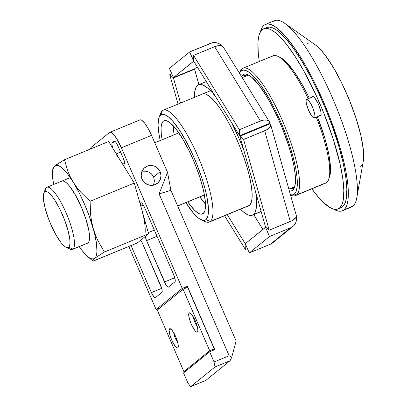 <?xml version="1.0" encoding="UTF-8"?>
<svg xmlns="http://www.w3.org/2000/svg" width="407" height="407" viewBox="0 0 407 407"><rect width="100%" height="100%" fill="white"/><g stroke="black" fill="none" stroke-linecap="round" stroke-linejoin="round"><path stroke-width="0.61" d="M159.982 115.761A60.48 14.53 67.6 0 1 162.337 110.75L160.653 115.069A57.117 13.721 67.6 0 1 194.378 158.369A57.117 13.721 67.6 0 1 205.911 219.658L210.256 221.489A60.48 14.53 -112.4 0 0 198.046 156.593A60.48 14.53 -112.4 0 0 162.337 110.75A60.48 14.53 67.6 0 1 163.238 110.211A60.48 14.53 67.6 0 1 198.896 158.582A60.48 14.53 67.6 0 1 210.256 221.489L249.455 205.321L210.256 221.489A60.48 14.53 67.6 0 1 209.356 222.029A60.48 14.53 67.6 0 1 203.134 220.385M314.499 117.882L320.97 115.212L314.499 117.882A10.078 2.422 67.6 0 1 314.346 117.969A10.078 2.422 67.6 0 1 308.404 109.91A10.078 2.422 67.6 0 1 306.512 99.425A10.078 2.422 67.6 0 1 306.659 99.333A10.078 2.422 67.6 0 1 312.601 107.397A10.078 2.422 67.6 0 1 314.499 117.882L314.942 116.57L314.713 114.057L312.464 107.066L309.066 101.007L307.565 99.522L306.512 99.425L306.064 100.733L306.298 103.251L308.547 110.241L311.945 116.3L313.446 117.786L314.499 117.882M272.995 21.607A100.799 24.217 67.6 0 1 284.895 23.458A100.799 24.217 67.6 0 1 335.317 104.655A100.799 24.217 67.6 0 1 356.797 197.787A100.799 24.217 67.6 0 1 352.864 206.171A100.799 24.217 -112.4 0 0 333.928 101.328A100.799 24.217 -112.4 0 0 274.496 20.706L265.456 24.435A100.799 24.217 67.6 0 1 324.883 105.057A100.799 24.217 67.6 0 1 343.818 209.9L352.864 206.171A100.799 24.217 67.6 0 1 349.664 207.494M333.287 208.949L336.416 210.536L339.235 211.223L341.707 211.014L343.818 209.9A100.799 24.217 67.6 0 1 342.318 210.801L351.363 207.071A100.799 24.217 -112.4 0 0 352.864 206.171L343.818 209.9L345.548 207.901L346.871 205.031L347.787 201.323L348.275 196.805L347.97 185.531L345.97 171.652L344.353 163.894L339.977 147.125L330.881 120.055L323.463 101.75L315.298 84.051L306.695 67.638L302.33 60.119L293.686 46.805L285.439 36.213L277.895 28.749L274.486 26.287L271.352 24.705L268.539 24.013L266.061 24.227L263.95 25.336A100.799 24.217 67.6 0 0 260.399 31.919L262.225 27.335L263.95 25.336A100.799 24.217 67.6 0 1 265.456 24.435M356.797 197.787L363.278 161.116A67.196 16.143 -112.4 0 0 348.962 99.028A67.196 16.143 -112.4 0 0 315.344 44.897L284.895 23.458M203.251 213.502A50.397 12.108 67.6 0 1 202.498 213.955A50.397 12.108 67.6 0 1 187.749 201.862L194.444 210.134L197.98 213.029L199.547 213.817L200.956 214.163L203.251 213.502L204.777 211.07L205.23 209.213L205.321 201.317L203.515 190.501L199.969 177.686L194.984 163.985L188.985 150.575L182.504 138.614L176.083 129.126L170.289 122.929L167.018 120.904L165.608 120.558L163.314 121.22L164.916 120.558L163.314 121.22L162.449 122.222L161.33 125.509L161.086 127.767L161.238 133.404L162.128 139.743A50.397 12.108 67.6 0 1 163.314 121.22A50.397 12.108 67.6 0 1 164.067 120.772A50.397 12.108 67.6 0 1 193.778 161.08A50.397 12.108 67.6 0 1 203.251 213.502M173.123 125.626A50.397 12.108 -112.4 0 0 174.191 134.768L173.117 125.437M199.812 196.886A50.397 12.108 -112.4 0 0 205.499 204.126L199.812 196.886M288.843 189.077L294.653 186.681L288.843 189.077M159.04 117.496A57.117 13.721 67.6 0 1 160.653 115.069L162.337 110.75A60.48 14.53 -112.4 0 0 160.633 113.319L159.04 117.496A57.117 13.721 67.6 0 0 160.21 140.532L158.75 132.641L158.094 125.483L158.404 119.933L158.923 117.827L159.671 116.204L160.653 115.069L161.849 114.438L163.253 114.316L166.621 115.608L168.554 117.002L172.827 121.23L179.935 130.83L187.332 143.574L192.104 153.286L196.54 163.538L202.193 179.065L205.077 188.934L207.127 197.98L208.47 209.239L208.435 212.235L207.641 216.895L205.911 219.658L204.716 220.284L203.312 220.406L199.944 219.119L198.011 217.72L193.737 213.492L185.836 202.655A57.117 13.721 67.6 0 0 201.241 219.816A57.117 13.721 67.6 0 0 205.911 219.658L210.256 221.489A60.48 14.53 -112.4 0 1 205.316 221.657L201.241 219.816M360.658 166.707L361.813 165.374M363.278 161.121L363.629 157.972L363.426 150.458L361.014 136.035L356.283 118.951L349.638 100.682L341.646 82.804L332.997 66.85L324.44 54.197L319.154 48.153L315.318 44.877M308.821 42.918L307.412 43.661M342.318 210.801A100.799 24.217 67.6 0 1 333.46 209.056M44.923 191.254A33.598 8.074 67.6 0 1 46.352 187.586L44.668 191.906A30.24 7.265 67.6 0 1 62.52 214.83A30.24 7.265 67.6 0 1 68.625 247.278L72.975 249.109A33.598 8.074 -112.4 0 0 66.188 213.059A33.598 8.074 -112.4 0 0 46.352 187.586A33.598 8.074 67.6 0 1 46.851 187.286A33.598 8.074 67.6 0 1 66.662 214.163A33.598 8.074 67.6 0 1 72.975 249.109L88.049 242.893L72.975 249.109A33.598 8.074 67.6 0 1 72.471 249.41A33.598 8.074 67.6 0 1 67.923 247.629M178.276 133.079L178.861 132.926A33.598 8.074 -112.4 0 0 178.312 133.069L154.746 142.786M177.661 205.932L204.421 194.897L177.661 205.932M202.905 195.329L204.431 194.892M177.696 206.008L203.932 195.187A33.598 8.074 -112.4 0 0 204.421 194.897M44.668 191.906L46.042 191.509L47.828 192.19L49.949 193.925L52.33 196.647L54.874 200.249L60.073 209.519L64.744 220.324L68.188 231.013L69.872 239.967L69.963 243.345L69.541 245.818L68.625 247.278L67.252 247.675L65.466 246.993L63.344 245.258L60.964 242.536L55.805 234.585L50.773 224.354L48.55 218.859L45.106 208.17L43.422 199.216L43.33 195.838L43.753 193.366L46.352 187.586A33.598 8.074 -112.4 0 0 45.401 189.016L43.814 193.193A30.24 7.265 67.6 0 1 44.668 191.906M66.158 247.359L70.228 249.206A33.598 8.074 -112.4 0 0 72.975 249.109L68.625 247.278A30.24 7.265 67.6 0 1 66.158 247.359A30.24 7.265 67.6 0 1 49.934 222.359A30.24 7.265 67.6 0 1 43.814 193.193M160.155 171.703A10.078 9.758 -129 0 1 157.453 183.267A10.078 9.758 -129 0 1 142.063 179.166A10.078 9.758 -129 0 1 144.76 167.603A10.078 9.758 -129 0 1 160.155 171.703L153.627 176.994L160.155 171.703L159.198 169.973L156.41 167.206L154.68 166.27L150.88 165.481L147.115 166.204L143.956 168.335L141.89 171.545L141.224 175.351L142.063 179.166L144.282 182.412L147.538 184.6L151.338 185.388L155.103 184.661L158.257 182.534L160.327 179.324L160.994 175.519L160.155 171.703M153.459 185.175L154.421 180.856L153.627 176.994L152.656 175.264L151.358 173.774L148.006 171.683L144.114 170.981L142.028 171.205M109.788 132.351L139.937 119.917A20.162 4.843 -112.4 0 1 151.541 135.378L167.516 172.293L151.541 135.378L121.388 147.817A20.162 4.843 67.6 0 0 109.788 132.351A20.162 4.843 67.6 0 0 109.488 132.534L91.214 147.344A20.162 4.843 67.6 0 0 90.425 149.033L91.214 147.344L109.488 132.534L110.404 132.27L111.594 132.723L113.009 133.878L116.295 138.095L121.388 147.817L182.224 288.395L187.347 286.279L214.769 349.649L209.646 351.76L214.067 361.976L215.003 366.946L230.077 360.729L205.769 380.433L230.077 360.729L231.69 357.387L236.131 341.046L170.909 190.318L167.516 172.293L159.096 193.89L229.141 355.754L214.067 361.976L209.646 351.76L214.769 349.649L187.347 286.279L182.224 288.395L156.115 309.554L159.849 308.013L156.115 309.554L128.81 246.454L156.115 309.554L182.224 288.395L121.388 147.817L151.541 135.378L148.189 128.556L144.744 123.26L141.743 120.289L140.557 119.831L139.637 120.096M187.958 383.135L183.537 372.924L209.646 351.76L183.537 372.924L187.958 383.135L190.695 386.65L215.003 366.946L190.695 386.65L187.958 383.135M118.101 146.327L115.837 142.287L114.835 141.295L114.133 141.234L111.94 143.371L112.164 145.859L112.937 148.443A6.721 1.613 67.6 0 1 112.205 142.796L115.186 141.565L112.205 142.796L114.133 141.234A6.721 1.613 67.6 0 1 114.235 141.173A6.721 1.613 67.6 0 1 118.101 146.327L123.428 158.628L118.101 146.327M123.118 164.952L124.242 166.046L124.781 165.842L125.081 164.967L124.684 162.225L123.428 158.628A6.721 1.613 67.6 0 1 124.781 165.842L124.583 166A5.042 1.211 67.6 0 1 124.511 166.046A5.042 1.211 67.6 0 1 123.118 164.952M131.054 245.528L151.964 293.768L154.212 297.232L155.388 297.68L161.915 292.389L162.21 291.519L161.818 288.777L142.648 243.803L140.705 240.191A6.721 1.613 67.6 0 1 142.648 243.803L160.556 285.18A6.721 1.613 67.6 0 1 161.915 292.389L155.388 297.68A6.721 1.613 67.6 0 1 155.286 297.741A6.721 1.613 67.6 0 1 151.419 292.587L161.696 288.349L151.419 292.587L131.054 245.528M140.557 202.915L140.522 205.179A5.042 1.211 67.6 0 1 140.557 202.915L141.132 202.676L140.557 202.915M145.192 236.559L146.566 240.629L166.173 285.246L167.74 287.037L168.442 287.098L174.964 281.812L175.244 280.184L173.611 274.598L144.724 207.85L142.46 203.805L141.458 202.818L140.756 202.752A6.721 1.613 67.6 0 1 140.858 202.696A6.721 1.613 67.6 0 1 144.724 207.85L173.611 274.598A6.721 1.613 67.6 0 1 174.964 281.812L168.442 287.098A6.721 1.613 67.6 0 1 168.34 287.159A6.721 1.613 67.6 0 1 164.474 282.005L174.751 277.767L164.474 282.005L146.566 240.629L157.041 236.309L146.566 240.629A6.721 1.613 67.6 0 1 145.192 236.559M187.347 286.279L184.452 288.624L187.347 286.279M205.769 380.433L190.695 386.65L205.769 380.433M159.096 193.89L170.909 190.318L236.131 341.046L231.69 357.387L229.141 355.754L159.096 193.89L167.516 172.293L170.909 190.318L159.096 193.89M214.067 361.976L229.141 355.754L231.69 357.387L230.077 360.729L215.003 366.946L214.067 361.976M148.006 171.683L151.358 173.774L153.627 176.994L154.421 180.856L153.653 184.727M142.155 171.179L146.505 171.23M148.27 232.626L154.36 230.118L148.27 232.626M143.325 205.087L140.791 206.13L143.325 205.087M140.776 206.14A50.397 12.108 67.6 0 1 144.943 234M122.639 164.184L124.918 163.248L122.639 164.184M120.589 152.076L116.275 153.856L120.589 152.076M115.817 154.039A50.397 12.108 67.6 0 1 122.624 164.189M239.616 72.909A68.88 16.545 67.6 0 1 241.921 68.859L241.081 71.022A67.196 16.143 67.6 0 1 280.759 121.963A67.196 16.143 67.6 0 1 294.327 194.063L296.5 194.978A68.88 16.545 -112.4 0 0 282.59 121.072A68.88 16.545 -112.4 0 0 241.921 68.859A68.88 16.545 67.6 0 1 242.948 68.244A68.88 16.545 67.6 0 1 283.557 123.336A68.88 16.545 67.6 0 1 296.5 194.978L326.653 182.545A68.88 16.545 -112.4 0 0 316.275 117.175A68.88 16.545 67.6 0 1 328.591 179.614A68.88 16.545 67.6 0 1 326.653 182.545L296.5 194.978A68.88 16.545 67.6 0 1 295.472 195.594A68.88 16.545 67.6 0 1 290.517 195.004L290.873 195.177A68.88 16.545 -112.4 0 0 296.5 194.978L294.327 194.063L292.918 194.805L290.461 194.816A67.196 16.143 67.6 0 0 294.327 194.063L295.477 192.73L296.362 190.817L297.298 185.333L297.095 177.818L295.762 168.564L293.35 157.926L289.952 146.311L285.699 134.168L280.759 121.963L275.315 110.16L269.576 99.222L260.907 85.333L255.408 78.271L250.376 73.296L248.102 71.652L244.139 70.136L242.491 70.279L241.081 71.022L241.921 68.859A68.88 16.545 -112.4 0 0 239.982 71.79L239.443 73.199M272.074 56.425A68.88 16.545 67.6 0 1 277.701 56.227A68.88 16.545 67.6 0 1 308.206 98.698A68.88 16.545 -112.4 0 0 273.102 55.81L242.948 68.244M328.591 179.614L329.39 177.528A67.196 16.143 -112.4 0 0 317.409 116.707L324.934 138.533L328.927 154.884L330.504 168.132L330.138 174.664L329.38 177.544M279.721 57.143L283.547 59.615L285.984 61.828L294.073 71.652L302.742 85.546L309.33 98.235A67.196 16.143 -112.4 0 0 279.741 57.153L277.701 56.227M244.917 75.783A61.32 14.728 -112.4 0 0 243.905 76.938A61.32 14.728 67.6 0 1 244.917 75.783L246.866 74.98L244.917 75.783A61.32 14.728 67.6 0 1 245.833 75.234A61.32 14.728 67.6 0 1 248.947 75.229A61.32 14.728 -112.4 0 0 244.917 75.783L242.745 74.863L244.917 75.783M290.023 188.756A61.32 14.728 -112.4 0 0 293.503 188.059L292.664 190.217A62.999 15.135 67.6 0 1 289.382 190.99L291.346 190.914L292.664 190.217L294.571 187.174L295.446 182.031L295.258 174.99L294.007 166.31L291.748 156.339L288.563 145.452L282.331 128.322L277.437 117.018L272.171 106.308L266.733 96.607L258.71 84.742L251.46 76.999L247.375 74.471L245.614 74.038L244.063 74.171L242.745 74.863L241.458 76.47A62.999 15.135 67.6 0 1 242.745 74.863A62.999 15.135 67.6 0 1 247.894 74.685A62.999 15.135 67.6 0 1 281.695 126.77A62.999 15.135 67.6 0 1 294.439 187.541A62.999 15.135 67.6 0 1 292.664 190.217L293.503 188.059A61.32 14.728 67.6 0 1 292.592 188.604A61.32 14.728 67.6 0 1 290.023 188.756M295.472 195.594L325.625 183.16A68.88 16.545 -112.4 0 0 326.653 182.545A68.88 16.545 67.6 0 1 324.465 183.445M239.458 73.224L241.081 71.022A67.196 16.143 67.6 0 0 239.458 73.224M294.8 186.411A61.32 14.728 67.6 0 1 293.503 188.059A61.32 14.728 -112.4 0 0 294.8 186.411M319.571 115.603L320.66 115.7A10.414 2.503 67.6 0 1 320.507 115.797A10.414 2.503 67.6 0 1 319.795 115.725M312.108 97.09A10.414 2.503 67.6 0 1 312.408 96.632L312.093 97.131M338.024 208.939L341.035 207.697A97.436 23.408 -112.4 0 0 342.491 206.827A97.436 23.408 -112.4 0 0 324.181 105.479A97.436 23.408 -112.4 0 0 266.733 27.544L263.721 28.785A97.436 23.408 67.6 0 1 321.169 106.72A97.436 23.408 67.6 0 1 339.474 208.069L342.491 206.827L339.474 208.069A97.436 23.408 67.6 0 1 338.024 208.939A97.436 23.408 67.6 0 1 311.828 188.848L318.706 197.553L322.451 201.562L329.294 207.153L332.316 208.684L335.037 209.351L337.434 209.142L339.474 208.069L341.142 206.135L342.424 203.363L343.305 199.776L343.839 190.303L342.719 178.088L339.993 163.594L333.13 138.828L323.489 112.337L315.924 94.851L303.586 70.548L295.161 56.548L286.955 44.933L283.038 40.171L275.748 32.957L272.451 30.576L269.424 29.045L266.702 28.378L264.306 28.582L262.266 29.655A97.436 23.408 67.6 0 1 263.721 28.785M259.305 61.503A97.436 23.408 67.6 0 1 262.266 29.655L260.597 31.588L259.315 34.361L258.435 37.953L257.962 42.318L258.257 53.215L259.305 61.503M320.66 115.7L321.123 114.347L320.884 111.747L318.559 104.528L315.049 98.265L313.497 96.729L312.408 96.632A10.414 2.503 67.6 0 1 312.561 96.535A10.414 2.503 67.6 0 1 318.701 104.869A10.414 2.503 67.6 0 1 320.66 115.7M267.323 27.34L269.719 27.132L272.441 27.798L275.463 29.329L278.764 31.715L286.05 38.93L294.027 49.166L302.381 62.037L310.79 77.04L318.935 93.605L326.506 111.096L333.206 128.831L338.777 146.138L343.004 162.352L345.731 176.847L346.85 189.062L346.321 198.53L345.441 202.121L344.159 204.894L342.491 206.827L341.015 207.702M253.413 130.662A70.559 16.952 -112.4 0 0 253.179 130.128L253.413 130.662M253.449 214.55L261.101 211.391L253.449 214.55A70.559 16.952 67.6 0 1 252.396 215.181A70.559 16.952 67.6 0 1 240.481 209.188L243.686 212.159L248.265 214.993L250.234 215.476L251.969 215.328L253.449 214.55L254.655 213.151L255.586 211.141L256.563 205.382L256.349 197.492L255.718 192.318A70.559 16.952 67.6 0 1 253.449 214.55M197.537 85.353A70.559 16.952 67.6 0 1 198.591 84.722A70.559 16.952 67.6 0 1 215.547 96.581L212.581 92.969L207.3 87.744L202.722 84.91L200.748 84.427L199.018 84.575L197.537 85.353L196.332 86.752L194.765 91.361L194.363 97.37A70.559 16.952 67.6 0 1 197.537 85.353M231.364 122.242A70.559 16.952 67.6 0 1 243.834 150.198L239.199 138.843L231.364 122.242M201.531 94.582A60.48 14.53 67.6 0 1 202.432 94.042A60.48 14.53 67.6 0 1 238.09 142.414A60.48 14.53 67.6 0 1 249.455 205.321A60.48 14.53 67.6 0 1 248.55 205.861M292.964 226.424A10.078 9.758 -129 0 0 296.26 216.702L296.505 218.681L295.838 222.481L293.768 225.692L290.613 227.823L269.505 236.528L265.512 227.299L265.771 227.192L245.294 243.686L249.288 252.915L245.294 243.686L265.512 227.299L269.505 236.528L249.288 252.915L270.396 244.21L290.613 227.823L269.505 236.528L249.288 252.915L270.396 244.21A10.078 9.758 51 0 0 272.746 242.811L292.964 226.424A10.078 9.758 -129 0 1 290.613 227.823L270.396 244.21L273.55 242.079M227.284 214.631L245.08 243.503L245.385 249.491L224.583 215.746L245.385 249.491L245.08 243.503L227.284 214.631M169.739 74.685L173.428 77.925L180.53 103.078L173.428 77.925L194.536 69.221L198.881 84.605L194.577 69.032L173.413 77.579L169.419 68.351L189.637 51.964L193.63 61.192L173.413 77.579L193.829 61.106L189.637 51.964L210.745 43.259A10.078 9.758 -129 0 1 222.186 46.179L220.039 44.256L218.31 43.32L214.509 42.532L212.586 42.704L189.637 51.964L169.419 68.351L173.413 77.579L194.521 68.875L197.151 66.743L194.521 68.875L194.582 69.236L173.428 77.925L169.739 74.685L171.795 73.835L169.739 74.685L178.042 104.106L169.739 74.685M269.348 121.713L223.529 47.385A10.078 5.484 148.3 0 0 214.647 46.683L193.544 55.388L193.844 61.376L239.662 135.704L239.362 129.716L239.662 135.704L193.844 61.376L193.544 55.388L239.362 129.716L260.465 121.011L214.647 46.683L193.544 55.388L239.362 129.716L260.465 121.011A10.078 5.484 -31.7 0 1 269.348 121.713A10.078 5.484 -31.7 0 1 269.816 123.27L270.044 123.804A10.078 4.274 164.2 0 1 270.701 124.796A10.078 4.274 164.2 0 1 264.692 130.774L243.584 139.479L269.19 230.194L290.293 221.489L264.692 130.774L290.293 221.489A10.078 4.274 -15.8 0 0 296.301 215.512L270.701 124.796M247.441 248.641L245.385 249.491L247.441 248.641M223.764 47.843L223.189 46.932L221.133 45.798L218.132 45.711L214.647 46.683L260.465 121.011L263.95 120.04L266.951 120.126L269.012 121.261L269.582 122.171L269.816 123.27L260.77 126.999L269.816 123.27L270.044 123.804L260.999 127.533L260.77 126.999L239.662 135.704L260.77 126.999L260.999 127.533L239.891 136.238L243.584 139.479L269.19 230.194L265.496 226.953L239.891 136.238L265.496 226.953L269.19 230.194L291.987 220.701L295.609 217.903L296.372 216.041L296.194 215.222M253.749 214.621L262.881 229.431L253.749 214.621M245.986 243.127L245.08 243.503L245.986 243.127M202.447 94.037L204.283 93.788L205.973 94.2L209.9 96.632L214.423 101.109L219.373 107.463L224.557 115.451L229.777 124.766L234.834 135.048L239.535 145.904L243.691 156.914L247.151 167.653L249.776 177.717L251.465 186.711L252.162 194.297L251.831 200.173L250.488 204.121L249.455 205.321L248.189 205.988M243.584 139.479L239.891 136.238L270.044 123.804L270.589 124.506L270.574 126.231L270.004 127.188L266.387 129.981L243.584 139.479M193.228 316.727A7.056 1.694 -112.4 0 0 197.293 326.577A7.056 1.694 67.6 0 1 193.228 316.727M189.148 312.937L191.087 313.756L189.148 312.937L188.685 314.29L189.301 318.539L191.249 324.114L194.76 330.377L196.311 331.914L197.4 332.01A10.414 2.503 67.6 0 1 191.249 324.114A10.414 2.503 67.6 0 1 189.148 312.937A10.414 2.503 67.6 0 1 189.998 312.907A10.414 2.503 67.6 0 1 195.589 321.52A10.414 2.503 67.6 0 1 197.695 331.568A10.414 2.503 67.6 0 1 197.4 332.01L197.863 330.657L197.624 328.057L195.299 320.833L191.789 314.57L190.237 313.034L189.148 312.937M197.843 330.871L197.4 332.01L197.843 330.871M173.652 332.6A7.056 1.694 -112.4 0 0 177.711 342.45A7.056 1.694 67.6 0 1 173.652 332.6M169.566 328.81L171.51 329.624L169.566 328.81L169.108 330.163L169.719 334.412L171.673 339.982L175.183 346.245L176.735 347.782L177.818 347.878A10.414 2.503 67.6 0 1 171.673 339.982A10.414 2.503 67.6 0 1 169.566 328.81A10.414 2.503 67.6 0 1 170.421 328.78A10.414 2.503 67.6 0 1 176.007 337.393A10.414 2.503 67.6 0 1 178.113 347.436A10.414 2.503 67.6 0 1 177.818 347.878L178.281 346.525L178.042 343.93L175.717 336.706L172.207 330.443L170.655 328.907L169.566 328.81M178.266 346.744L177.818 347.878L178.266 346.744M186.431 370.574L183.908 371.616L157.285 310.098L183.064 289.199L209.686 350.722L183.908 371.616L186.431 370.574M211.64 350.936L214.209 348.855L209.686 350.722L214.209 348.855L187.586 287.332L183.064 289.199L187.586 287.332L214.209 348.855L211.64 350.936M157.285 310.098L183.064 289.199L209.686 350.722L183.908 371.616L157.285 310.098M61.895 181.084L62.958 180.927L64.937 181.685L67.297 183.613L69.938 186.64L75.671 195.472L81.263 206.837L85.862 219.012L88.767 230.138L89.535 238.527L89.067 241.27L88.049 242.893A33.598 8.074 67.6 0 1 87.551 243.193L72.471 249.41M93.015 261.116L137.296 242.959L148.601 233.791L134.285 183.069L108.664 141.509L64.464 159.742L67.852 171.24L70.258 176.791L73.235 182.188L67.542 173.891L62.342 168.203L60.038 166.463L57.982 165.507L56.217 165.349L54.772 165.99L53.663 167.419L52.915 169.612L52.544 172.537L52.549 176.139L53.587 184.508A50.397 12.108 67.6 0 1 52.579 172.013A50.397 12.108 67.6 0 1 54.772 165.99L64.464 159.742L108.664 141.509L134.285 183.069L90.079 201.302L134.285 183.069L148.601 233.791L137.296 242.959L93.091 261.187L92.938 260.134L95.813 256.842L96.561 254.645L96.932 251.724L96.54 243.905L94.658 233.923L89.362 216.407L84.529 204.192L79.024 192.521L73.235 182.188L76.77 187.357L80.8 192.246L90.079 201.302L90.669 215.069L91.661 221.769L93.198 228.327L95.299 234.666L97.909 240.705L104.395 252.025L148.601 233.791L104.395 252.025L97.909 240.705L95.299 234.666L93.198 228.327L91.661 221.769L90.669 215.069L90.079 201.302L80.8 192.246L76.77 187.357L73.235 182.188L70.258 176.791L67.852 171.24L64.464 159.742L56.487 164.708L53.617 167.033L52.874 168.467L53.007 167.852M79.126 246.515L81.934 250.366L87.134 256.059L89.438 257.794L91.489 258.755L93.254 258.913L94.704 258.272L104.395 252.025L94.704 258.272A50.397 12.108 67.6 0 1 87.302 256.201A50.397 12.108 67.6 0 1 79.207 246.632M61.426 181.369A33.598 8.074 67.6 0 1 61.925 181.069A33.598 8.074 67.6 0 1 81.736 207.941A33.598 8.074 67.6 0 1 88.049 242.893L86.518 243.33M93.554 259.315L94.704 258.272A50.397 12.108 67.6 0 0 93.198 228.327A50.397 12.108 67.6 0 0 73.235 182.188A50.397 12.108 67.6 0 0 54.772 165.99M92.811 260.75L93.091 261.187L92.938 260.134M313.273 96.607L306.659 99.333M248.397 75.086L242.185 77.645M210.505 90.715L163.238 110.211M294.515 186.905L288.884 189.224M248.565 205.856L209.356 222.029M320.96 115.242L314.357 117.969M70.269 177.63L46.851 187.286M206.283 81.553L198.606 84.717M261.152 211.569L252.396 215.181M87.302 256.201L93.055 261.157M52.869 168.289L52.579 172.013"/></g></svg>
